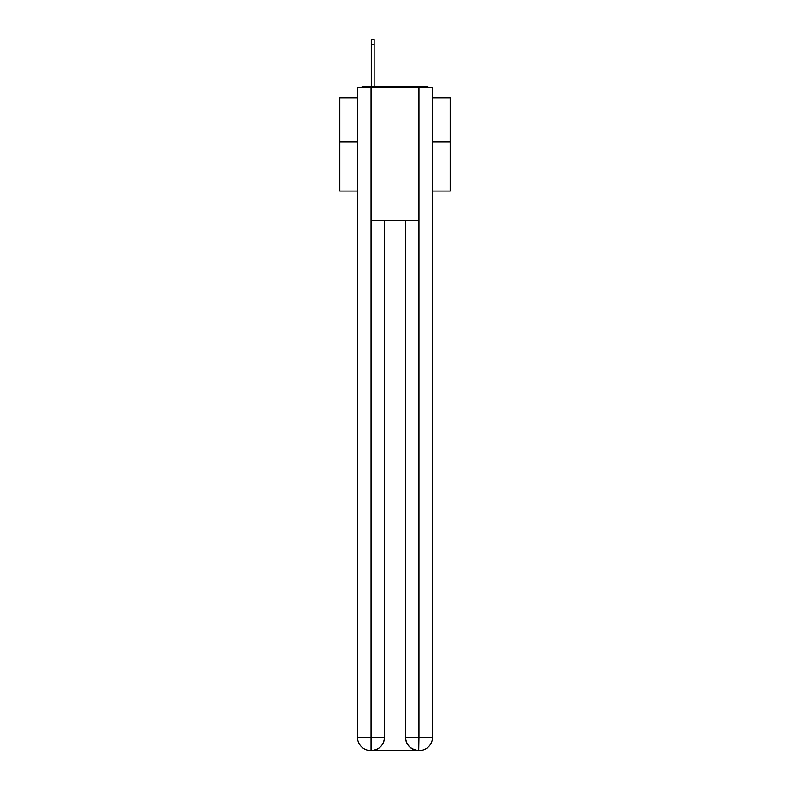 <?xml version="1.0" encoding="UTF-8"?>
<svg xmlns="http://www.w3.org/2000/svg" width="790" height="790" viewBox="0 0 790 790"><rect width="100%" height="100%" fill="white"/><g stroke="black" fill="none" stroke-linecap="round" stroke-linejoin="round"><path stroke-width="1.19" d="M432.565 191.071L450.241 191.071L450.241 97.832L432.565 97.832M357.435 141.795L339.759 141.795L339.759 97.832L357.435 97.832M339.759 141.795L339.759 191.071L357.435 191.071M429.187 87.67A4.414 4.414 0 0 0 426.264 86.564L363.736 86.564A4.414 4.414 0 0 0 360.813 87.67M450.241 141.795L432.565 141.795M363.736 86.564L371.251 86.564L371.251 39.5L374.124 39.5L374.124 44.586L371.251 44.586M374.124 44.586L374.124 86.564L377.768 86.564M412.232 86.564L426.264 86.564M371.024 87.67L371.024 220.232L418.976 220.232L418.976 87.67L357.435 87.67L357.435 737.248A13.252 13.252 0 0 0 370.698 750.5L418.749 750.5A13.252 13.252 0 0 1 405.497 737.248L405.497 220.232L405.497 737.248C406.169 745.059 410.593 749.473 418.749 750.5L418.976 737.248L432.565 737.248A13.252 13.252 0 0 1 419.302 750.5L419.065 750.5M418.976 87.67L432.565 87.67L432.565 737.248M384.503 220.232L384.503 737.248A13.252 13.252 0 0 1 371.251 750.5C379.447 749.641 383.861 745.227 384.503 737.248L384.503 220.232M357.435 737.248A13.252 13.252 0 0 0 370.698 750.5A13.252 13.252 0 0 1 357.435 737.248L371.024 737.248L371.024 750.5M384.503 737.248L371.024 737.248L371.024 220.232M405.497 737.248L418.976 737.248L418.976 220.232"/></g></svg>

